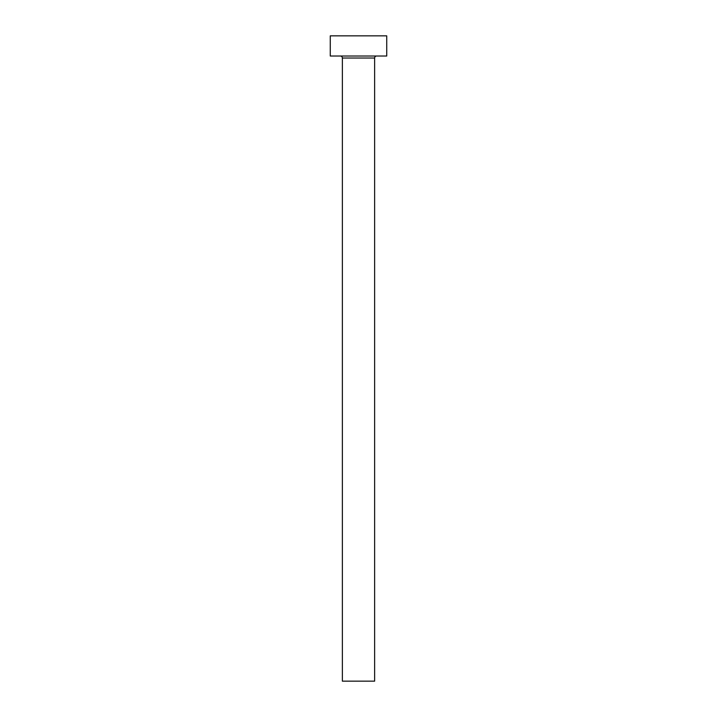 <?xml version="1.0" encoding="UTF-8"?>
<svg xmlns="http://www.w3.org/2000/svg" width="717" height="717" viewBox="0 0 717 717"><rect width="100%" height="100%" fill="white"/><g stroke="black" fill="none" stroke-linecap="round" stroke-linejoin="round"><path stroke-width="1.08" d="M374.632 58.032A2.017 2.017 0 0 1 376.649 56.016A2.017 2.017 0 0 0 374.632 58.032L342.368 58.032L342.368 681.15L374.632 681.15L374.632 58.032L374.632 681.15L342.368 681.15L342.368 58.032A2.017 2.017 0 0 0 340.351 56.016A2.017 2.017 0 0 1 342.368 58.032L374.632 58.032M330.268 35.85L330.268 56.016L386.732 56.016L386.732 35.85L330.268 35.85L330.268 56.016L386.732 56.016L386.732 35.85L330.268 35.85"/></g></svg>

